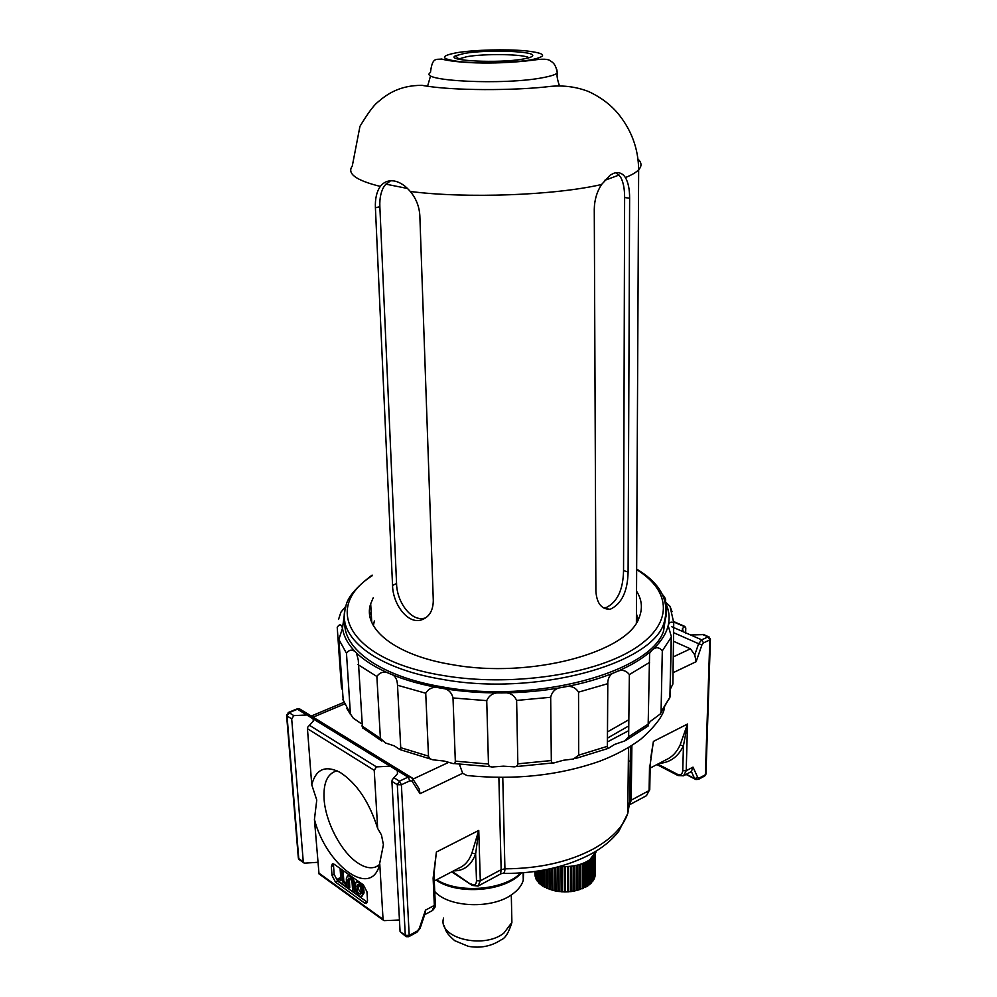<?xml version="1.0" encoding="UTF-8"?>
<svg xmlns="http://www.w3.org/2000/svg" width="997" height="997" viewBox="0 0 997 997"><rect width="100%" height="100%" fill="white"/><g stroke="black" fill="none" stroke-linecap="round" stroke-linejoin="round"><path stroke-width="1.5" d="M627.836 806.361L629.768 802.012L627.761 813.477C623.137 826.812 611.797 838.564 593.738 848.746C569.088 861.907 539.477 868.611 504.918 868.836C504.893 872.263 503.934 873.783 502.039 873.397L500.668 873.92M379.695 864.499L375.931 866.867C370.56 868.873 364.379 867.477 357.375 862.692C340.986 851.675 325.496 821.902 324.087 799.083C323.227 783.206 327.265 773.859 336.226 771.067L337.198 770.88M307.45 728.682L311.762 784.826L316.759 800.018L314.429 819.447C325.969 864.249 369.376 897.724 379.059 866.53L383.421 844.671L381.44 834.925L377.664 828.42L374.224 770.32L307.45 728.682L307.749 727.149L313.307 721.093L313.108 718.849L306.802 714.974L293.841 715.622L291.697 718.862L303.275 861.869L304.222 863.19L317.719 862.305M459.43 764.313L462.658 773.298L466.982 775.516C515 780.252 559.28 775.467 599.845 761.16C615.76 755.065 629.493 747.675 641.059 738.976C655.079 726.414 662.868 716.182 664.451 708.256M383.309 920.181L319.015 873.92L314.429 819.447M379.782 864.2L383.047 919.321L383.97 920.655L399.461 920.019M405.555 936.208L400.084 931.597L391.908 781.349L392.245 779.741L397.529 773.622L397.242 770.531L390.163 766.182L376.467 766.892L374.224 770.32M685.624 633.494L685.774 627.948L684.802 626.403L682.447 628.571L683.306 631.774L690.609 634.977L703.633 634.591M333.621 863.925L333.509 865.446L331.353 866.505L332.001 875.416L334.157 874.344L337.634 881.049L367.419 902.273M331.353 866.505L332.4 863.801L334.194 864.262L363.357 884.862L366.958 891.754L367.532 900.827L366.51 903.469L364.516 902.97L366.684 901.861M337.634 881.049L335.478 882.121L364.516 902.97M335.478 882.121L332.001 875.416M311.762 784.826C315.862 769.148 325.271 764.973 340.002 772.326C356.702 783.168 369.264 801.862 377.664 828.42M348.476 888.265L347.903 879.977L348.576 878.232C350.308 878.394 351.48 879.965 352.115 882.968L352.676 891.268L354.296 892.427L353.736 884.115C352.626 878.818 350.545 876.027 347.492 875.74L346.295 878.831L346.869 887.118L348.476 888.265L349.773 887.617L349.299 878.27M355.057 883.878L352.577 877.248M349.399 875.005L348.514 875.241M354.296 892.427L355.593 891.779L355.43 889.511M333.509 865.446L334.157 874.344M346.595 883.217L343.84 881.261L343.093 870.555M340.837 879.117L339.379 878.07L338.083 878.718L338.245 880.949L345.585 886.196L346.757 885.598M361.849 896.477L364.067 892.888L363.868 889.723L361.388 883.479M358.185 881.211L357.262 881.435M478.423 885.872L500.544 873.995L501.142 869.696L480.305 880.837L478.024 886.071L472.354 885.448L452.351 871.528M629.63 804.729L646.467 795.693L649.097 790.596L631.201 800.155L629.68 804.143M659.167 763.378C670.121 762.593 678.209 756.735 683.431 745.806L687.506 724.046L680.104 745.033C676.801 752.212 672.04 757.159 665.822 759.901L650.131 768.101M683.93 775.591L691.382 771.541L693.002 767.117L686.21 770.743L683.506 775.816L678.06 775.566L677.237 774.195C680.477 775.479 682.309 774.32 682.758 770.706L683.431 745.806L680.104 745.033M453.61 870.88C463.966 870.954 471.319 865.296 475.631 853.918L478.759 830.426L471.905 853.083C469.176 860.561 464.938 865.521 459.193 867.951L434.268 880.987M434.081 876.513L433.122 878.145L436.399 852.024L434.53 868.15M650.206 764.225L653.409 741.419L651.34 754.181M434.169 872.188L436.399 852.024L478.759 830.426L480.305 880.837L476.491 880.775L475.631 853.918L471.905 853.083M673.885 641.445L690.447 648.823L694.759 654.842L698.623 643.713L674.084 632.883M345.585 886.196L345.423 883.965L342.544 881.909L341.759 870.705L340.164 869.571L340.949 880.762L338.083 878.718M340.164 869.571L341.074 869.122M345.423 883.965L346.607 883.367M342.544 881.909L343.84 881.261M341.759 870.705L342.669 870.256M355.244 888.19C356.378 893.549 358.484 896.353 361.587 896.602L362.771 893.561L362.572 890.396C361.45 885.049 359.344 882.233 356.241 881.959L355.032 885.037L355.244 888.19M361.126 892.39L360.926 889.224C360.291 886.196 359.094 884.613 357.35 884.464L356.876 889.361C357.512 892.377 358.708 893.96 360.453 894.11L361.126 892.39M358.073 884.489L358.172 888.701L361.026 893.424M417.581 786.384L419.114 788.764L420.049 793.674L412.048 781.174L409.954 780.751L401.392 784.764L409.206 935.398L417.369 930.974L419.238 928.656L425.495 910.136L425.133 913.402M693.002 767.117L697.863 777.697L699.283 778.059L705.365 774.744L709.814 639.924L703.508 642.878L701.963 644.822L696.105 661.709L694.759 654.842M435.203 863.24C435.328 862.517 433.782 871.415 434.106 877.111L435.303 904.366L434.331 905.413L433.122 878.145M652.138 749.943L650.194 764.674L649.745 789.923L649.097 790.596L649.546 765.322M596.343 850.939L589.763 859.775C581.924 865.022 571.966 867.216 559.903 866.381M543.926 870.057L544.125 886.994L546.543 887.442M541.757 870.443L541.944 885.623L544.113 886.121M539.851 870.767L540.025 884.14L541.932 884.675M538.23 871.017L538.392 882.544L540.013 883.118M536.909 871.216L537.059 880.862L538.38 881.46M535.912 871.366L536.025 879.105L537.034 879.728M535.239 871.465L536.012 877.946M534.89 871.515L535.302 876.114M595.259 853.793L595.134 874.431M595.184 853.931L594.735 876.276M594.711 877.547L594.76 854.641L594.735 877.46L594.013 878.108M594.062 855.663L594.013 879.267L592.966 879.89M593.016 856.922L592.966 881.012L591.62 881.61M591.645 858.267L591.607 882.694L589.962 883.267M589.975 859.613L589.962 884.277L588.018 884.813M588.031 860.909L588.018 885.76L585.825 886.258M585.812 862.131L585.825 887.106L583.395 887.554M583.37 863.24L583.395 888.315L580.753 888.713M580.703 864.212L580.753 889.374L577.924 889.71M577.861 865.035L577.936 890.259L574.957 890.545M574.87 865.695L574.957 890.969L571.879 891.181M571.767 866.181L571.879 891.48L570.77 891.617L568.714 891.642L568.589 866.48L568.714 891.804L564.377 891.929L564.215 866.605M564.377 891.879L561.174 891.779L560.987 866.468M561.174 891.605L558.021 891.443L557.822 866.941M558.021 891.131L554.943 890.907L554.731 867.739M554.943 890.471L551.989 890.184L551.765 868.437M551.977 889.623L549.173 889.287L548.961 869.06M549.173 888.614L546.543 888.215L546.331 869.596M534.928 874.282L534.841 871.515M589.314 860.075L589.302 884.813M591.084 858.741L591.059 883.267M592.567 857.395L592.53 881.61M593.726 856.087L593.676 879.89M594.573 854.94L594.524 878.108M595.084 854.117L595.035 876.276M534.978 871.503L535.04 876.114M535.439 871.428L535.539 877.946M536.236 871.316L536.349 879.728M537.346 871.154L537.495 881.46M538.766 870.942L538.941 883.118M540.486 870.655L540.673 884.675M542.493 870.319L542.692 886.121M544.748 869.907L544.96 887.442M547.241 869.409L547.453 888.614M549.933 868.848L550.157 889.623M552.799 868.2L553.023 890.458M555.815 867.465L556.027 891.119M558.931 866.642L559.13 891.58M562.32 891.792L562.146 866.543L562.308 891.854M565.536 891.804L565.374 866.605L565.511 891.929M567.443 866.555L567.592 891.866M570.645 866.306L570.77 891.617M573.786 865.882L573.886 891.168M576.814 865.284L576.889 890.533M579.718 864.524L579.768 889.71M582.447 863.601L582.485 888.713M584.977 862.542L584.99 887.554M587.27 861.358L587.27 886.246M434.729 891.517C448.824 907.731 492.431 909.314 512.333 894.222C518.141 890.072 521.78 885.411 523.263 880.264L523.599 872.749M464.677 53.364C487.446 49.364 537.009 51.183 532.473 55.982C531.7 57.066 528.634 58.075 523.275 59.01C498.774 63.596 443.989 60.817 455.617 55.745L464.677 53.364M528.933 57.764C524.272 54.125 485.153 53.452 466.97 56.655L458.271 59.097M459.929 61.664L461.773 62.163M616.009 172.73L620.433 176.818C623.25 181.716 624.645 188.607 624.62 197.493L623.549 570.558C623.15 589.688 617.392 602.014 606.276 607.534L603.222 607.721M610.338 174.998L601.54 184.507C596.867 191.773 594.449 199.998 594.274 209.183L595.882 591.171C596.742 602.873 601.141 608.905 609.067 609.279L610.687 609.055C621.829 603.546 627.636 591.209 628.098 572.041L629.618 198.278C629.668 189.418 628.26 182.513 625.406 177.541C622.589 173.279 618.825 171.82 614.09 173.166L610.338 174.998M410.303 191.486C405.467 185.803 400.296 182.339 394.8 181.105C388.78 180.008 383.957 181.778 380.318 186.414C376.667 191.661 375.022 198.777 375.408 207.775L392.556 585.413C392.718 603.708 407.686 624.969 421.806 619.773C429.283 616.993 433.122 610.575 433.296 600.53L419.849 215.788C419.313 206.591 416.135 198.49 410.303 191.486C466.559 198.665 554.818 195.35 601.54 184.507M374.361 620.969L373.364 625.605M371.196 612.657L369.737 615.211M638.13 619.735L636.435 613.828M421.806 619.773L425.731 617.816C411.574 623.038 396.706 601.839 396.569 583.519L379.857 206.691C379.483 197.755 381.116 190.664 384.767 185.38L390.562 180.793M369.638 614.364L371.171 612.133M373.239 597.776L370.685 603.783C362.098 628.422 395.011 655.465 452.551 664.712C530.454 678.882 627.96 652.412 639.102 617.654C642.828 608.506 641.968 599.671 636.547 591.159M344.875 621.841C342.607 648.773 380.642 676.602 442.307 686.896C534.542 704.206 650.281 672.402 663.578 631.064L666.17 613.417M360.789 723.336L353.2 718.102L350.408 713.914L346.482 653.297C349.498 649.234 352.813 649.084 356.415 652.861C364.59 660.787 375.944 667.84 390.45 673.997C384.78 670.919 380.243 671.741 376.866 676.477L380.393 738.416L385.415 742.939L394.276 745.868L399.697 749.432L400.732 747.688L397.516 685.251C397.242 678.907 394.887 675.156 390.45 673.997C405.056 680.128 421.968 684.864 441.16 688.204C447.454 688.428 451.404 691.681 453.012 697.962L455.317 761.16C455.18 763.465 454.059 764.151 451.965 763.253L444.051 761.035L434.468 759.976C431.227 759.851 429.246 758.58 428.498 756.15L425.731 693.239C429.009 687.83 434.156 686.148 441.16 688.204C460.427 691.482 480.604 693.065 501.678 692.94C508.919 691.993 513.904 694.485 516.62 700.43L517.842 763.839C517.418 766.207 515.761 767.179 512.857 766.755L503.385 766.17L493.851 766.867C490.836 767.354 489.041 766.394 488.468 764.026L486.735 700.642C489.365 694.672 494.35 692.105 501.678 692.94C522.764 692.765 543.141 690.884 562.807 687.307C569.885 685.163 575.132 686.771 578.534 692.142L578.684 755.178L573.524 758.991L563.293 760.275L554.818 762.668C552.737 763.465 551.565 762.767 551.316 760.549L550.68 697.264C552.226 690.958 556.264 687.643 562.807 687.307C582.41 683.693 599.882 678.695 615.211 672.314C621.056 669.149 625.767 669.909 629.356 674.595L628.646 736.746L625.032 740.821L614.663 744.41L608.457 748.286L607.422 747.75L607.335 746.329L607.796 681.711C608.556 676.539 611.024 673.411 615.211 672.314C630.44 665.921 642.579 658.668 651.627 650.58C655.478 646.729 659.042 646.829 662.307 650.854L661.073 711.746L660.288 713.977L650.405 721.342L648.661 723.61M362.472 727.972L358.284 660.026L356.415 652.861C348.339 644.922 343.703 636.697 342.494 628.16L338.868 639.463L343.242 700.704M344.937 610.438L342.494 628.16C341.261 624.085 339.491 623.798 337.223 627.287L341.448 687.768M346.021 606.076L340.937 612.158L338.519 619.473M342.195 689.413L341.448 687.78M665.547 602.188L665.61 599.284L664.413 596.929L664.089 598.125M665.597 602.225L670.009 606.301L672.04 611.697M670.196 689.413L672.888 684.017L673.735 622.714C671.268 621.53 669.51 622.215 668.439 624.758L668.177 625.543C669.959 617.941 669.161 610.538 665.772 603.347M671.38 636.846L670.021 696.953L669.274 698.959M671.392 636.784L668.177 625.543C666.096 634.142 660.575 642.492 651.627 650.58L649.595 653.347L648.137 725.99L625.966 740.335M628.771 725.916L607.385 738.166M628.845 719.747L607.422 731.935M628.721 730.651L607.36 741.955M318.529 872.849L383.047 919.321M671.691 626.689L683.306 631.774M684.278 626.565L673.723 621.966M393.94 777.722L399.461 781.149L408.022 777.149L397.242 770.531M390.163 766.182L313.108 718.849M309.406 725.28L376.467 766.892M400.084 931.597L405.281 935.336L397.305 784.714L391.908 781.349M631.699 760.001L628.347 761.72M631.151 800.903L629.83 801.613M650.817 757.57L653.409 741.419L687.506 724.046L686.21 770.743L682.758 770.706M631.487 777.099L628.16 777.672M677.237 774.195L657.796 764.088M686.41 774.258L694.585 778.483L691.382 771.541M476.491 880.775C476.267 884.626 474.584 885.722 471.431 884.077M498.874 777.448L501.142 869.696L504.918 868.836L502.775 777.473M462.658 773.298L420.049 793.674M425.495 910.136L434.331 905.413L432.162 910.685L424.697 914.685M631.886 745.494L631.201 800.155L629.768 802.012L630.44 746.417M630.515 746.367L629.743 802.946M696.105 661.709L673.149 672.676M291.697 718.862L287.036 715.946L298.764 858.616L303.275 861.869M690.609 634.977L701.714 639.837L708.02 636.896L702.337 634.416M306.802 714.974L297.418 709.216L289.068 712.668L293.841 715.622M673.523 656.774L690.447 648.823M344.563 703.944L313.12 717.167M412.945 779.118L448.849 762.269M347.903 879.977L349.199 879.329M353.736 884.115L355.032 883.454M362.771 893.561L364.067 892.888M362.572 890.396L363.868 889.723M358.172 888.701L356.876 889.361M357.973 885.535L356.664 886.196M436.686 879.728C458.495 893.985 504.17 890.221 520.746 872.961M286.6 715.485L298.302 857.644L299.698 859.925L303.562 862.717M698.71 779.243L704.705 775.99L705.951 774.158L710.412 639.401L709.814 639.924L708.02 636.896L709.228 637.046M406.203 936.682L405.281 935.336L409.206 935.398L408.695 936.706L406.203 936.682M289.068 712.668L287.036 715.946L286.575 715.073L289.068 712.668M397.305 784.714L399.461 781.149L401.392 784.764L397.305 784.714M301.443 710.001L299.686 708.929L296.72 709.041L299.686 708.929L412.172 777.959M409.954 780.751L408.022 777.149L410.34 776.763L412.883 779.018L412.048 781.174M701.963 644.822L698.623 643.713L701.714 639.837L703.508 642.878M699.283 778.059L698.61 779.293L695.906 779.542L694.585 778.483L697.863 777.697M288.158 712.568L296.483 709.129M420.136 928.219L419.238 928.656M408.782 936.657L416.858 932.27L417.369 930.974M412.222 778.021L419.114 788.764M704.792 775.94L705.963 773.747M703.035 634.329L708.63 636.759L710.412 638.99M435.278 903.743L435.303 904.366C435.926 905.899 434.991 907.955 432.474 910.523M649.757 789.474L646.467 795.693M443.603 918.063C437.147 937.741 483.196 949.655 503.821 933.167L511.897 922.449L511.748 915.258M559.454 85.941C557.46 79.76 556.712 75.897 557.223 74.351L557.286 73.08C555.765 63.26 552.051 62.138 550.394 60.879C548.2 58.923 542.455 58.686 533.183 60.169C490.985 65.378 453.697 62.524 441.571 59.022C436.025 59.87 432.362 56.817 430.455 72.494C416.497 81.106 504.818 85.406 543.24 77.592C550.656 76.196 555.329 74.688 557.286 73.08L556.887 69.815M385.802 184.133L407.524 188.483M457.174 52.642C439.291 56.044 440.3 59.06 460.19 61.689C479.981 63.733 514.078 62.811 531.276 59.783C548.038 56.193 546.144 53.202 525.581 50.835C506.002 49.003 474.622 49.825 457.174 52.642M604.481 180.445L619.1 175.036M625.406 177.541C631.749 175.011 636.161 172.406 638.653 169.752C638.379 148.466 631.325 129.51 617.492 112.898C609.778 104 600.132 96.883 588.566 91.537C576.465 86.876 563.816 85.156 550.618 86.378C515.686 90.752 451.093 90.901 422.043 85.331C399.448 85.331 386.998 94.179 377.713 102.193C373.713 105.321 367.793 113.371 359.954 126.345L352.277 166.05C346.719 173.628 356.079 180.42 380.318 186.414M636.385 622.776L638.653 169.752C641.956 166.1 641.744 162.586 638.018 159.184M624.62 197.493L629.618 198.278M623.549 570.558L628.098 572.041M379.857 206.691L375.408 207.775M396.569 583.519L392.556 585.413M662.07 593.975C667.467 603.596 668.027 613.541 663.728 623.823C650.418 664.874 534.442 696.492 442.007 679.306C374.074 668.127 335.952 636.111 345.697 607.26C346.744 598.325 355.555 587.607 372.13 575.107M372.168 575.755C321.819 607.584 348.788 660.288 443.042 675.492C508.931 686.808 591.258 675.168 632.447 649.907C674.022 624.67 671.941 591.395 636.647 569.623M400.732 747.688L428.498 756.15M425.731 693.239L397.516 685.251M376.866 676.477L358.01 664.613M361.811 725.878L380.393 738.416M346.482 653.297L338.868 639.463M342.856 699.308L350.408 713.914M661.073 711.746L669.884 697.302L671.243 637.17L662.307 650.854M660.288 713.977L670.021 696.953M649.546 662.407L629.356 674.595M628.646 736.746L648.511 723.909M607.696 683.705L578.534 692.142M578.684 755.178L607.335 746.329M550.68 697.264L516.62 700.43M517.842 763.839L551.316 760.549M486.735 700.642L453.012 697.962M455.317 761.16L488.468 764.026M628.509 747.588L627.761 813.477L618.801 831.274C611.871 840.11 602.699 847.649 591.271 853.893C566.234 867.128 536.847 873.634 503.136 873.422M378.175 865.683L375.931 866.867M682.397 630.366L682.447 628.571M471.731 885.037L451.716 871.864M677.574 775.317L656.911 764.562M347.492 875.74L348.788 875.092M356.241 881.959L357.537 881.298M652.125 749.968L651.365 754.031M521.493 872.911C505.005 891.704 457.685 895.331 436.038 880.064M435.203 863.252L434.555 867.951M684.802 626.403L673.71 621.58M686.061 774.445L694.959 779.056M343.903 702.337L311.263 716.033M298.352 858.13L299.025 859.426M416.933 932.22L420.073 928.406L425.383 912.654M595.957 852.236L596.007 851.139M511.299 894.932L511.897 922.449C508.831 932.507 505.28 938.289 501.217 939.822C491.209 946.34 480.205 948.496 468.204 946.29L454.644 940.632C446.083 932.98 446.133 931.46 444.176 925.814M523.263 880.264L523.126 872.786M427.663 85.954L430.38 76.482M458.62 58.873L455.617 55.745M604.656 607.746L609.067 609.267M371.756 622.377L370.685 603.783M663.578 631.064L663.728 623.823C670.42 602.126 661.397 583.881 636.659 569.1M400.57 749.781L431.227 759.24M381.876 741.058L362.659 727.847M350.508 714.513L346.819 708.431M662.133 594.075L664.413 596.929M670.009 606.301L673.735 622.714M608.008 748.46L575.518 758.518M553.323 762.904L515.162 766.668M491.334 766.805L453.859 763.54M607.422 747.75L607.796 681.711M649.471 660.438L649.595 653.347M668.364 628.372L668.439 624.758"/></g></svg>
